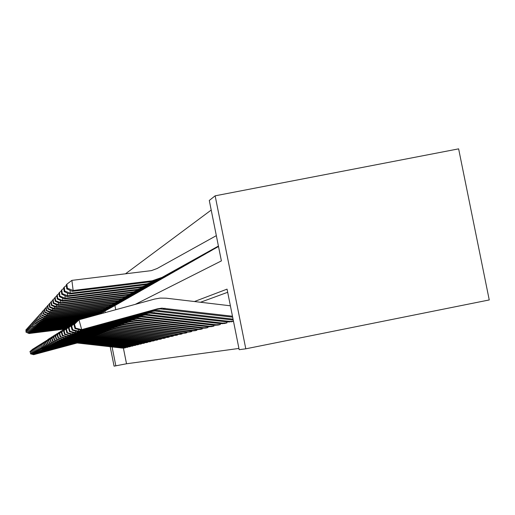 <?xml version="1.0" encoding="UTF-8"?>
<svg xmlns="http://www.w3.org/2000/svg" width="515" height="515" viewBox="0 0 515 515"><rect width="100%" height="100%" fill="white"/><g stroke="black" fill="none" stroke-linecap="round" stroke-linejoin="round"><path stroke-width="0.77" d="M135.258 304.371L221.392 260.905L209.29 200.457L215.148 195.822L458.627 148.854L489.25 299.949L245.797 348.816L239.179 349.685L227.051 289.14L194.445 301.533M211.208 210.049L125.422 273.858M114.897 305.427L115.753 309.715M116.004 304.944L116.847 304.307M118.283 303.644L119.152 302.987M120.639 302.305L121.534 301.623M123.072 300.915L123.999 300.213M125.589 299.479L126.548 298.758M128.196 297.992L129.194 297.245M130.894 296.453L131.93 295.681M133.694 294.857L134.763 294.059M136.597 293.202L137.705 292.378M139.604 291.484L140.762 290.634M142.732 289.7L143.93 288.818M145.983 287.846L147.232 286.932M149.363 285.922L150.663 284.969M152.878 283.913L154.236 282.928M156.547 281.821L157.957 280.804M160.365 279.645L161.839 278.583M164.349 277.373L165.888 276.265M168.514 274.997L170.124 273.845M172.866 272.512L174.553 271.308M177.424 269.911L179.188 268.663M182.194 267.195L184.048 265.882M187.203 264.337L189.147 262.965M192.462 261.337L194.503 259.901M197.985 258.189L200.135 256.682M203.805 254.867L206.071 253.29M209.933 251.372L212.328 249.711M216.409 247.683L218.508 246.485M123.4 348.127L126.523 363.77L238.928 348.436M227.682 292.288L200.509 302.254M124.585 347.992L125.46 347.541M127.005 347.406L127.907 346.93M129.503 346.788L130.437 346.299M132.091 346.157L133.057 345.642M134.763 345.501L135.76 344.966M137.531 344.825L138.567 344.265M140.402 344.117L141.471 343.537M143.37 343.389L144.483 342.784M146.453 342.636L147.67 342.333L147.605 341.999M149.653 341.844L150.914 341.542L150.844 341.188M152.974 341.033L154.288 340.711L154.21 340.338M156.425 340.19L157.79 339.855L157.712 339.456M160.017 339.301L161.44 338.96L161.356 338.542M163.751 338.387L165.231 338.027L165.141 337.582M167.645 337.434L169.19 337.061L169.094 336.591M171.707 336.437L173.31 336.05L173.214 335.548M175.943 335.4L177.617 334.988L177.514 334.46M180.366 334.312L182.117 333.887L182.007 333.321M184.988 333.186L186.829 332.735L186.707 332.13M189.829 331.995L191.754 331.525L191.625 330.881M194.902 330.752L196.917 330.257L196.782 329.568M200.219 329.446L202.337 328.93L202.189 328.184M205.807 328.068L208.034 327.534L207.873 326.735M211.678 326.639L214.021 326.066L213.847 325.21M217.858 325.113L220.33 324.514L220.143 323.594M224.379 323.523L226.98 322.886L226.78 321.894M231.254 321.824L233.488 321.289L227.327 321.959L149.859 313.075L145.674 313.732L74.875 333.173L75.763 332.709L70.04 331.319L69.023 327.611L68.444 327.971L69.454 331.654L70.04 331.319M126.523 363.77L114.066 366.146L110.191 346.685M245.797 348.816L215.148 195.822M104.918 310.97L105.24 312.592M103.264 311.89L103.502 313.069M112.07 346.904L115.856 365.908M124.662 347.979L122.235 348.082L77.166 342.99L33.642 354.674L30.668 353.708L30.082 351.571L30.668 353.708M29.889 351.687L32.793 349.086M30.082 351.571L32.522 349.363M33.79 353.979L33.939 354.52L77.688 342.778L122.988 347.895L125.428 347.792M30.475 353.818L33.642 354.674M29.201 332.368L29.31 333.244L64.748 328.853M98.822 314.35L116.802 304.494M116.081 304.906L98.861 314.337M26.201 331.988L25.93 329.793L26.02 332.181L29.31 333.244L29.04 333.508L64.497 329.117M29.04 333.508L26.02 332.181M25.93 329.793L26.58 329.297M127.083 347.387L124.617 347.49L78.808 342.314L34.576 354.191L31.557 353.206L30.964 351.03L31.557 353.206M30.765 351.153L33.72 348.507M30.964 351.03L33.443 348.79M34.73 353.464L34.885 354.03L79.349 342.095L125.396 347.297L127.874 347.187M31.357 353.316L34.576 354.191M129.587 346.769L127.083 346.878L80.507 341.612L35.541 353.689L32.477 352.685L31.866 350.47L32.477 352.685M31.66 350.599L34.679 347.902M31.866 350.47L34.389 348.198M35.696 352.942L35.857 353.522L81.067 341.387L127.887 346.679L130.404 346.569M32.265 352.801L35.541 353.689M30.063 331.499L30.179 332.4L66.583 327.888M98.693 314.382L119.107 303.174M118.36 303.605L98.732 314.375M27.012 331.126L26.735 328.892L26.832 331.325L30.179 332.4L29.896 332.677L65.572 328.255M29.896 332.677L26.832 331.325M26.735 328.892L27.411 328.383M30.951 330.591L31.067 331.531L67.542 327.012M98.565 314.42L121.489 301.816M120.716 302.26L98.603 314.408M27.855 330.237L27.572 327.965L27.662 330.437L31.067 331.531L30.778 331.815L67.156 327.308M30.778 331.815L27.662 330.437M27.572 327.965L28.267 327.437M132.175 346.138L129.626 346.247L82.271 340.891L36.539 353.168L33.424 352.144L32.806 349.897L33.424 352.144M32.593 350.026L35.677 347.277M32.806 349.897L35.374 347.586M36.694 352.395L36.861 352.994L82.844 340.653L130.462 346.041L133.024 345.926M33.211 352.266L36.539 353.168M134.853 345.481L132.258 345.591L84.087 340.145L37.569 352.627L34.408 351.584L33.778 349.299L34.408 351.584M33.559 349.434L36.7 346.634M33.778 349.299L36.391 346.949M37.73 351.829L37.904 352.453L84.685 339.894L133.128 345.378L135.728 345.262M34.183 351.713L37.569 352.627M137.621 344.799L134.988 344.915L85.973 339.366L38.631 352.073L35.419 351.005L34.782 348.681L35.419 351.005M34.556 348.822L37.769 345.964M34.782 348.681L37.447 346.292M38.805 351.243L38.986 351.893L86.591 339.115L135.883 344.69L138.535 344.574M35.187 351.14L38.631 352.073M31.872 329.658L31.994 330.63L69.371 326.001M98.429 314.459L123.948 300.412M123.149 300.869L98.468 314.446M28.724 329.31L28.434 326.999L28.525 329.523L31.994 330.63L31.698 330.92L69.087 326.291M31.698 330.92L28.525 329.523M28.434 326.999L29.155 326.452M32.825 328.686L32.954 329.697L70.986 324.984M98.288 314.498L126.497 298.957M125.673 299.434L98.333 314.485M29.625 328.358L29.329 326.001L29.419 328.57L32.954 329.697L32.645 329.999L70.169 325.351M32.645 329.999L29.419 328.57M29.329 326.001L30.076 325.441M33.816 327.688L33.945 328.725L72.345 323.974L74.192 323.163L34.634 328.049L31.299 326.574L31.215 323.903L31.299 326.574M98.14 314.536L129.136 297.458M128.28 297.94L98.191 314.523M30.552 327.366L30.256 324.971L30.34 327.591L33.945 328.725L33.623 329.04L72.042 324.283M33.623 329.04L30.34 327.591M30.256 324.971L31.029 324.386M140.492 344.097L137.814 344.213L87.923 338.561L39.739 351.494L36.475 350.406L35.825 348.037L36.475 350.406M35.587 348.185L38.87 345.275M35.825 348.037L38.535 345.61M39.919 350.638L40.099 351.307L88.567 338.297L138.741 343.981L141.438 343.865M36.237 350.541L39.739 351.494M34.833 326.645L34.969 327.727L74.514 322.834M97.992 314.575L131.872 295.893M130.984 296.402L98.043 314.562M31.518 326.336L34.969 327.727L34.634 328.049M31.215 323.903L32.014 323.298M143.466 343.363L140.737 343.486L89.945 337.731L40.885 350.902L37.569 349.788L36.906 347.374L37.569 349.788M36.655 347.528L40.016 344.554M36.906 347.374L39.668 344.908M41.071 350.007L41.264 350.702L90.614 337.46L141.702 343.248L144.445 343.125M37.318 349.93L40.885 350.902M35.895 325.564L36.037 326.684L75.847 321.766M97.837 314.62L134.705 294.277M133.784 294.805L97.889 314.607M32.516 325.274L32.213 322.796L32.291 325.519L36.037 326.684L35.69 327.025L75.267 322.126M35.69 327.025L32.291 325.519M32.213 322.796L33.037 322.165M146.556 342.61L143.775 342.733L92.043 336.868L42.076 350.277L38.702 349.144L38.026 346.685L38.702 349.144M37.769 346.84L41.2 343.808M38.026 346.685L40.846 344.175M42.269 349.35L42.462 350.078L92.732 336.585L144.773 342.481L147.567 342.359M38.438 349.292L42.076 350.277M36.996 324.444L37.138 325.609L77.829 320.581M97.676 314.665L137.647 292.604M136.687 293.144L97.728 314.646M33.559 324.173L33.243 321.643L33.321 324.424L37.138 325.609L36.784 325.956L77.488 320.929M36.784 325.956L33.321 324.424M33.243 321.643L34.106 320.993M149.756 341.825L146.923 341.947L94.226 335.973L43.305 349.634L43.711 349.421L39.874 348.475L39.185 345.971L39.874 348.475M38.921 346.132L42.436 343.035M39.185 345.971L42.063 343.415M43.505 348.674L43.711 349.421L94.94 335.677L147.96 341.69L150.811 341.567M39.61 348.629L43.305 349.634M38.136 323.278L38.284 324.489L81.125 319.197M97.509 314.71L140.698 290.866M139.707 291.426L97.56 314.697M34.634 323.027L34.312 320.452L34.389 323.291L34.634 323.027L38.284 324.489L37.917 324.856L79.02 319.776M37.917 324.856L34.389 323.291M34.312 320.452L35.207 319.776M153.084 341.007L150.193 341.136L96.485 335.04L44.593 348.964L45.011 348.745L41.097 347.78L40.395 345.224L41.097 347.78M40.119 345.398L43.717 342.237M40.395 345.224L43.331 342.63M44.799 347.966L45.011 348.745L97.226 334.737L151.268 340.866L154.178 340.743M40.82 347.94L44.593 348.964M39.32 322.068L39.475 323.33L87.859 317.349M143.048 289.346L97.387 314.742L143.865 289.057M142.835 289.642L142.024 289.932M35.754 321.836L35.426 319.21L35.496 322.107L35.754 321.836L39.475 323.33L39.089 323.703L85.67 317.948M39.089 323.703L35.496 322.107M35.426 319.21L36.359 318.508M156.541 340.164L153.599 340.286L98.835 334.074L45.919 348.269L46.363 348.043L42.365 347.059L41.651 344.451L42.076 347.219L42.365 347.059M41.367 344.632L45.05 341.4M41.651 344.451L44.644 341.812M46.138 347.226L46.363 348.043L96.633 334.222L99.607 333.759L154.712 340.009L157.674 339.881M42.076 347.219L45.919 348.269M40.556 320.813L40.717 322.12L93.209 315.624L99.781 313.345L147.161 287.177M146.086 287.788L96.324 315.032M36.919 320.6L36.584 317.922L36.655 320.884L36.919 320.6L40.717 322.12L40.312 322.512L92.771 316.004M40.312 322.512L36.655 320.884M36.584 317.922L37.55 317.189M160.133 339.282L157.133 339.411L101.281 333.07L98.262 333.54L47.309 347.548L47.766 347.31L43.691 346.305L42.957 343.647L43.389 346.479L43.691 346.305M42.661 343.833L46.434 340.531M42.957 343.647L46.015 340.956M47.528 346.46L47.766 347.31L99.047 333.211L102.086 332.735L158.298 339.121L161.317 338.986M43.389 346.479L47.309 347.548M41.837 319.5L42.005 320.864L95.558 314.24L102.26 311.91L150.586 285.22M149.472 285.857L101.455 312.38L94.799 314.691L41.586 321.27L37.852 319.609L37.788 316.583L37.852 319.609M38.129 319.313L42.005 320.864L41.586 321.27M37.788 316.583L38.799 315.817M163.879 338.361L160.815 338.497L103.824 332.021L100.747 332.503L48.751 346.795L49.228 346.55L45.062 345.52L44.322 342.81L44.007 343.003L44.754 345.7L45.062 345.52M44.007 343.003L47.882 339.623M44.322 342.81L47.444 340.067M48.983 345.662L49.228 346.55L101.564 332.162L104.661 331.673L162.025 338.194L165.109 338.059M44.754 345.7L48.751 346.795M43.17 318.128L43.35 319.551L98.005 312.792L104.841 310.423L154.152 283.186M152.994 283.849L104.004 310.906L97.206 313.262L42.912 319.976L39.101 318.276L39.043 315.186L39.101 318.276M39.391 317.974L43.35 319.551L42.912 319.976M39.043 315.186L40.093 314.388M167.774 337.409L164.645 337.537L106.476 330.926L103.335 331.422L50.251 346.009L50.747 345.752L46.498 344.709L45.738 341.941L45.417 342.14L46.17 344.896L46.498 344.709M45.417 342.14L48.365 339.134L49.389 338.677M45.738 341.941L48.931 339.147M50.496 344.831L50.747 345.752L104.185 331.068L107.352 330.572L165.914 337.228L169.062 337.093M46.17 344.896L50.251 346.009M44.56 316.706L44.747 318.186L100.547 311.292L107.532 308.871L157.873 281.068M156.663 281.757L106.657 309.373L99.723 311.781L44.29 318.63L40.402 316.892L40.35 313.732L40.402 316.892M40.704 316.577L44.747 318.186L44.29 318.63M40.35 313.732L41.445 312.895M171.836 336.411L168.643 336.546L109.244 329.793L106.032 330.295L51.822 345.192L52.337 344.928L47.998 343.859L47.219 341.027L46.884 341.239L47.657 344.052L47.998 343.859M46.884 341.239L49.891 338.168L50.959 337.692M47.219 341.027L50.483 338.181M52.073 343.962L52.337 344.928L106.92 329.922L110.152 329.413L169.963 336.218L173.175 336.083M47.657 344.052L51.822 345.192M46.015 315.212L46.208 316.764L103.206 309.721L110.339 307.249L161.749 278.853M160.487 279.574L109.425 307.777L102.343 310.236L45.732 317.227L41.76 315.45L41.715 312.212L41.76 315.45M42.076 315.122L46.208 316.764L45.732 317.227M41.715 312.212L42.854 311.343M176.078 335.368L172.821 335.51L112.128 328.602L108.852 329.117L53.457 344.342L53.998 344.059L49.556 342.971L48.764 340.08L48.41 340.293L49.202 343.17L49.556 342.971M48.41 340.293L51.481 337.158L52.601 336.662M48.764 340.08L52.105 337.171M53.721 343.048L53.998 344.059L109.779 328.731L113.081 328.209L174.192 335.168L177.482 335.027M49.202 343.17L53.457 344.342M47.528 313.654L47.728 315.277L105.981 308.086L113.268 305.556L165.798 276.549M164.485 277.295L112.315 306.11L105.079 308.62L47.232 315.759L43.183 313.944L43.505 313.596L43.138 310.622L42.809 310.989L43.183 313.944M43.505 313.596L47.728 315.277L47.232 315.759M43.138 310.622L44.329 309.721M180.507 334.28L177.179 334.428L115.141 327.366L111.794 327.888L55.169 343.447L55.729 343.157L51.191 342.037L50.38 339.082L50.013 339.308L50.818 342.25L51.191 342.037M50.013 339.308L53.148 336.108L54.32 335.587M50.38 339.082L53.702 335.761L53.798 336.121M55.44 342.102L55.729 343.157L112.766 327.482L116.139 326.954L178.615 334.068L181.975 333.926M50.818 342.25L55.169 343.447M49.112 312.026L49.324 313.725L108.877 306.374L116.326 303.792L170.027 274.135M168.65 274.92L115.334 304.365L107.938 306.934L48.803 314.227L44.663 312.373L45.005 312.006L44.625 308.968L44.284 309.348L44.663 312.373M45.005 312.006L49.324 313.725L48.803 314.227M44.625 308.968L45.874 308.022M185.143 333.147L181.737 333.295L118.296 326.066L114.871 326.607L56.959 342.514L57.545 342.211L52.897 341.065L52.066 338.046L51.68 338.284L52.511 341.291L52.897 341.065M51.68 338.284L54.893 335.007L56.116 334.467M52.066 338.046L55.465 334.641L55.569 335.02M57.242 341.104L57.545 342.211L115.881 326.182L119.338 325.635L183.237 332.915L186.675 332.774M52.511 341.291L56.959 342.514M50.766 310.32L50.991 312.096L111.91 304.584L119.532 301.945L174.45 271.611M173.008 272.429L118.489 302.543L110.925 305.17L50.444 312.624L46.208 310.725L46.569 310.345L46.183 307.236L45.829 307.629L46.208 310.725M46.569 310.345L50.991 312.096L50.444 312.624M46.183 307.236L47.489 306.238M189.99 331.956L186.501 332.104L121.598 324.707L118.09 325.261L58.826 341.542L59.444 341.22L54.687 340.048L53.837 336.958L53.431 337.203L54.281 340.286L54.687 340.048M53.431 337.203L56.714 333.855L58.002 333.289M53.837 336.958L57.32 333.475L57.429 333.868M59.128 340.055L59.444 341.22L119.152 324.817L122.686 324.257L188.078 331.718L191.593 331.563M54.281 340.286L58.826 341.542M52.504 308.53L52.736 310.397L115.083 302.711L122.879 300.007L179.078 268.972M177.572 269.828L121.791 300.638L114.047 303.322L52.163 310.951L47.831 309L48.204 308.601L47.811 305.421L47.438 305.833L47.831 309M48.204 308.601L52.736 310.397L52.163 310.951M47.811 305.421L49.183 304.378M195.069 330.714L191.503 330.862L125.055 323.285L121.463 323.851L60.789 340.518L61.44 340.177L56.566 338.986L55.691 335.812L55.266 336.076L56.135 339.231L56.566 338.986M55.266 336.076L58.626 332.645L59.972 332.053M55.691 335.812L59.257 332.246L59.373 332.664M61.105 338.96L61.44 340.177L122.576 323.381L126.194 322.815L193.151 330.456L196.749 330.302M56.135 339.231L60.789 340.518M54.32 306.657L54.564 308.614L118.411 300.747L126.394 297.979L183.932 266.204M182.355 267.105L125.248 298.642L117.33 301.384L53.966 309.193L49.53 307.191L49.923 306.779L49.517 303.515L49.131 303.953L49.53 307.191M49.923 306.779L54.564 308.614L53.966 309.193M49.517 303.515L50.959 302.421M200.399 329.407L196.743 329.561L128.679 321.791L125.003 322.371L62.849 339.443L63.532 339.089L58.53 337.866L57.635 334.615L57.191 334.892L58.079 338.123L58.53 337.866M57.191 334.892L60.628 331.377L62.045 330.752M57.635 334.615L61.298 330.958L61.414 331.396M63.178 337.808L63.532 339.089L126.175 321.881L129.883 321.296L198.475 329.13L202.163 328.976M58.079 338.123L62.849 339.443M56.225 304.68L56.483 306.74L121.901 298.687L130.083 295.848L189.024 263.3M187.37 264.247L128.879 296.543L120.767 299.357L55.858 307.352L51.313 305.298L51.725 304.861L51.313 301.52L50.901 301.977L51.313 305.298M51.725 304.861L56.483 306.74L55.858 307.352M51.313 301.52L52.826 300.374M205.994 328.036L202.247 328.19L132.49 320.227L128.724 320.819L65.012 338.316L65.727 337.943L60.596 336.688L59.682 333.36L59.219 333.649L60.126 336.958L60.596 336.688M59.219 333.649L62.74 330.044L64.227 329.388M59.682 333.36L63.435 329.606L63.564 330.07M65.353 336.591L65.727 337.943L129.954 320.304L133.752 319.706L204.069 327.74L207.848 327.579M60.126 336.958L65.012 338.316M58.234 302.608L58.498 304.771L125.57 296.518L133.958 293.614L194.374 260.249M192.629 261.24L132.696 294.342L124.373 297.226L57.841 305.414L53.187 303.309L53.624 302.846L53.193 299.421L52.762 299.904L53.187 303.309M53.624 302.846L58.498 304.771L57.841 305.414M53.193 299.421L54.783 298.211M211.871 326.594L208.034 326.755L136.494 318.579L132.632 319.184L67.285 337.125L68.038 336.733L62.772 335.452L61.832 332.033L61.343 332.336L62.276 335.735L62.772 335.452M61.343 332.336L64.954 328.647L66.519 327.952M61.832 332.033L65.688 328.184L65.823 328.673M67.645 335.31L68.038 336.733L133.926 318.643L137.827 318.032L209.953 326.278L213.822 326.111M62.276 335.735L67.285 337.125M60.339 300.419L60.622 302.698L129.432 294.239L138.033 291.258L200 257.036M198.166 258.086L136.707 292.031L128.171 294.986L59.933 303.374L55.157 301.211L55.614 300.728L55.176 297.213L54.725 297.722L55.157 301.211M55.614 300.728L60.622 302.698L59.933 303.374M55.176 297.213L56.856 295.938M218.064 325.074L214.124 325.242L140.717 316.841L136.745 317.465L69.68 335.877L70.478 335.465L65.07 334.151L64.105 330.643L63.583 330.958L64.542 334.447L65.07 334.151M63.583 330.958L67.285 327.173L68.939 326.439M64.105 330.643L68.057 326.684L68.199 327.199M70.059 333.965L70.478 335.465L138.117 316.892L142.114 316.262L216.145 324.74L220.117 324.566M64.542 334.447L69.68 335.877M62.56 298.108L62.862 300.522L133.494 291.844L142.327 288.78L205.929 253.657M203.992 254.758L140.923 289.591L132.168 292.623L62.128 301.23L57.236 299.009L57.719 298.494L57.268 294.889L56.785 295.423L57.236 299.009M57.719 298.494L62.862 300.522L62.128 301.23M57.268 294.889L59.032 293.544M224.592 323.472L220.549 323.645L145.159 315.013L141.091 315.65L72.203 334.563L73.046 334.126L67.484 332.774L66.493 329.169L65.946 329.503L66.931 333.089L67.484 332.774M65.946 329.503L69.744 325.615L71.495 324.849M66.493 329.169L70.561 325.1L70.716 325.647M72.609 332.536L73.046 334.126L142.533 315.045L146.64 314.401L222.68 323.111L226.761 322.937M66.931 333.089L72.203 334.563M64.903 295.668L65.218 298.217L137.782 289.308L146.852 286.166L212.174 250.09M210.139 251.256L145.378 287.022L136.385 290.138L64.446 298.97L59.425 296.679L59.933 296.138L59.47 292.436L58.968 292.996L59.425 296.679M59.933 296.138L65.218 298.217L64.446 298.97M59.47 292.436L61.337 291.014M69.023 327.611L73.207 323.433L73.368 324.006M75.299 331.029L75.763 332.709L147.193 313.094L151.416 312.438L229.581 321.399L233.488 321.276M68.444 327.971L72.345 323.974M69.454 331.654L74.875 333.173M67.375 293.087L67.71 295.784L142.314 286.636L151.642 283.405L216.622 247.561M62.27 293.653L61.8 289.842L61.266 290.434L61.736 294.226L62.27 293.653L67.71 295.784L66.899 296.582L140.833 287.505L150.077 284.306L216.339 247.618M66.899 296.582L61.736 294.226M61.8 289.842L63.77 288.342M233.237 320.027L154.822 311.034L150.522 311.71L77.694 331.699L78.634 331.209L72.744 329.78L71.694 325.969L71.083 326.343L72.126 330.134L72.744 329.78M71.083 326.343L75.093 322.242L77.05 321.373M71.694 325.969L76.008 321.663L76.175 322.274M78.145 329.426L78.634 331.209L152.131 311.034L156.476 310.352L233.057 319.133M72.126 330.134L77.694 331.699M69.995 290.351L70.349 293.209L147.11 283.804L156.702 280.482L218.444 246.17M64.748 291.02L64.259 287.1L63.693 287.731L64.182 291.625L64.748 291.02L70.349 293.209L69.486 294.052L145.539 284.731L155.047 281.441L218.45 246.202M69.486 294.052L64.182 291.625M64.259 287.1L66.351 285.503M232.664 317.176L160.088 308.871L155.652 309.567L80.681 330.141L81.679 329.619L75.608 328.152L74.527 324.225L73.877 324.624L74.952 328.525L75.608 328.152M73.877 324.624L78.975 319.783L154.661 299.054L160.107 298.088L166.216 298.191L230.385 305.794M74.527 324.225L78.975 319.783L81.679 329.619L157.365 308.846L161.839 308.15L232.477 316.229M74.952 328.525L80.681 330.141M216.332 235.645L157.127 268.508L151.397 270.632L71.888 280.372L73.149 290.486L152.189 280.804L162.064 277.385L218.424 246.067M67.375 288.233L66.873 284.19L66.274 284.859L66.77 288.87L67.375 288.233L73.149 290.486L72.235 291.374L150.528 281.789L160.313 278.403L218.431 246.099M72.235 291.374L66.77 288.87M66.873 284.19L71.888 280.372M124.617 347.986L125.383 347.799M78.917 343.054L79.452 342.842M74.733 343.376L75.242 343.164M122.235 348.082L122.988 347.895M116.757 304.5L116.036 304.912M116.113 304.732L115.399 305.144M127.038 347.393L127.829 347.2M80.598 342.378L81.145 342.16M76.336 342.707L76.864 342.481M124.617 347.49L125.396 347.297M129.542 346.782L130.359 346.576M82.323 341.677L82.889 341.451M77.997 342.012L78.538 341.786M127.083 346.878L127.887 346.679M119.062 303.187L118.315 303.612M118.411 303.425L117.665 303.85M121.443 301.829L120.671 302.266M120.78 302.067L120.008 302.511M132.13 346.144L132.979 345.938M84.112 340.956L84.698 340.718M79.716 341.291L80.276 341.059M129.626 346.247L130.462 346.041M134.808 345.488L135.683 345.275M85.966 340.209L86.572 339.964M81.486 340.55L82.072 340.306M132.258 345.591L133.128 345.378M137.576 344.812L138.484 344.587M87.885 339.437L88.509 339.179M83.327 339.784L83.932 339.533M134.988 344.915L135.883 344.69M123.903 300.425L123.104 300.876M123.233 300.67L122.435 301.12M126.452 298.97L125.628 299.44M125.769 299.221L124.945 299.691M129.091 297.464L128.235 297.953M128.389 297.722L127.54 298.204M140.447 344.104L141.387 343.872M89.868 338.632L90.518 338.368M85.233 338.986L85.857 338.728M137.814 344.213L138.741 343.981M131.821 295.906L130.939 296.408M131.113 296.164L130.231 296.672M143.421 343.376L144.4 343.138M91.928 337.801L92.603 337.531M87.202 338.162L87.853 337.892M140.737 343.486L141.702 343.248M134.653 294.29L133.739 294.812M133.932 294.554L133.018 295.076M146.505 342.617L147.522 342.372M94.058 336.939L94.76 336.656M89.249 337.306L89.925 337.029M143.775 342.733L144.773 342.481M137.595 292.61L136.642 293.157M136.855 292.88L135.909 293.428M149.704 341.831L150.76 341.574M96.279 336.044L97.007 335.754M91.38 336.417L92.076 336.128M146.923 341.947L147.96 341.69M140.647 290.872L139.655 291.439M139.893 291.149L138.908 291.709M153.032 341.02L154.127 340.75M98.577 335.117L99.337 334.814M93.582 335.497L94.309 335.194M150.193 341.136L151.268 340.866M143.814 289.063L142.784 289.655M156.489 340.17L157.622 339.894M100.972 334.151L101.758 333.836M95.88 334.538L96.633 334.222M153.599 340.286L154.712 340.009M147.103 287.19L146.035 287.795M92.455 315.734L91.728 316.165M99.781 313.345L99.009 313.79M146.324 287.473L145.262 288.078M160.081 339.288L161.266 338.999M103.457 333.147L104.275 332.819M98.262 333.54L99.047 333.211M157.133 339.411L158.298 339.121M150.535 285.233L149.421 285.87M94.792 314.35L94.033 314.794M102.26 311.91L101.455 312.38M149.736 285.522L148.629 286.153M163.822 338.374L165.051 338.072M106.045 332.098L106.901 331.757M100.747 332.503L101.564 332.162M160.815 338.497L162.025 338.194M154.101 283.199L152.942 283.862M97.219 312.908L96.427 313.378M104.841 310.423L104.004 310.906M153.29 283.495L152.131 284.151M167.716 337.415L169.004 337.1M108.742 331.01L109.631 330.656M103.335 331.422L104.185 331.068M164.645 337.537L165.914 337.228M157.815 281.074L156.612 281.763M99.749 311.408L98.925 311.89M107.532 308.871L106.657 309.373M156.985 281.383L155.788 282.066M171.785 336.417L173.124 336.089M111.555 329.877L112.482 329.503M106.032 330.295L106.92 329.922M168.643 336.546L169.963 336.218M161.691 278.866L160.435 279.587M102.388 309.837L101.526 310.352M110.339 307.249L109.425 307.777M160.847 279.175L159.592 279.89M176.021 335.381L177.418 335.04M114.491 328.692L115.463 328.3M108.852 329.117L109.779 328.731M172.821 335.51L174.192 335.168M165.74 276.555L164.427 277.308M105.144 308.208L104.249 308.736M113.268 305.556L112.315 306.11M164.877 276.87L163.564 277.624M180.45 334.293L181.911 333.932M117.562 327.45L118.572 327.044M111.794 327.888L112.766 327.482M177.179 334.428L178.615 334.068M169.969 274.147L168.592 274.933M108.021 306.496L107.088 307.049M116.326 303.792L115.334 304.365M169.081 274.469L167.716 275.248M185.085 333.16L186.61 332.78M120.767 326.156L121.83 325.731M114.871 326.607L115.881 326.182M181.737 333.295L183.237 332.915M174.392 271.624L172.95 272.441M111.034 304.713L110.056 305.292M119.532 301.945L118.489 302.543M173.484 271.952L172.055 272.77M189.926 331.969L191.529 331.576M124.128 324.798L125.235 324.353M118.09 325.261L119.152 324.817M186.501 332.104L188.078 331.718M179.02 268.985L177.514 269.841M114.188 302.839L113.158 303.451M122.879 300.007L121.791 300.638M178.093 269.319L176.594 270.175M195.005 330.727L196.685 330.315M127.643 323.381L128.808 322.911M121.463 323.851L122.576 323.381M191.503 330.862L193.151 330.456M183.868 266.216L182.291 267.118M117.491 300.876L116.416 301.513M126.394 297.979L125.248 298.642M182.922 266.558L181.351 267.459M200.335 329.42L202.092 328.988M131.331 321.888L132.555 321.399M125.003 322.371L126.175 321.881M196.743 329.561L198.475 329.13M188.96 263.313L187.299 264.253M120.961 298.816L119.834 299.492M130.083 295.848L128.879 296.543M187.988 263.667L186.34 264.607M205.923 328.049L207.777 327.591M135.213 320.324L136.494 319.809M128.724 320.819L129.954 320.304M202.247 328.19L204.069 327.74M194.309 260.262L192.565 261.253M124.611 296.659L123.42 297.361M133.958 293.614L132.696 294.342M193.312 260.622L191.58 261.614M211.807 326.607L213.757 326.124M139.288 318.682L140.64 318.135M132.632 319.184L133.926 318.643M208.034 326.755L209.953 326.278M199.936 257.049L198.101 258.099M128.441 294.38L127.192 295.121M138.033 291.258L136.707 292.031M198.912 257.423L197.084 258.466M217.993 325.087L220.053 324.585M143.576 316.944L145.005 316.371M136.745 317.465L138.117 316.892M214.124 325.242L216.145 324.74M205.858 253.67L203.927 254.777M132.484 291.986L131.164 292.765M142.327 288.78L140.923 289.591M204.809 254.056L202.884 255.15M224.521 323.484L226.69 322.957M148.101 315.122L149.608 314.511M141.091 315.65L142.533 315.045M220.549 323.645L222.68 323.111M212.103 250.11L210.062 251.269M136.745 289.456L135.348 290.28M146.852 286.166L145.378 287.022M211.028 250.502L209 251.661M152.878 313.191L154.468 312.547M145.674 313.732L147.193 313.094M227.327 321.959L229.581 321.399M218.502 246.46L216.545 247.573M141.245 286.784L139.771 287.66M151.642 283.405L150.077 284.306M217.594 246.749L215.45 247.972M157.931 311.15L159.611 310.468M150.522 311.71L152.131 311.034M146.009 283.958L144.451 284.885M156.702 280.482L155.047 281.441M163.287 308.987L165.064 308.266M155.652 309.567L157.365 308.846M151.056 280.965L149.402 281.943M162.064 277.385L160.313 278.403M77.166 342.99L77.688 342.778M123.149 348.134L123.909 347.947M116.635 304.526L115.914 304.938M78.808 342.314L79.349 342.095M125.551 347.541L126.336 347.348M80.507 341.612L81.067 341.387M128.023 346.93L128.84 346.73M118.939 303.213L118.193 303.638M121.321 301.854L120.549 302.292M82.271 340.891L82.844 340.653M130.585 346.299L131.428 346.093M84.087 340.145L84.685 339.894M133.237 345.649L134.106 345.43M85.973 339.366L86.591 339.115M135.979 344.973L136.881 344.747M123.78 300.451L122.982 300.908M126.323 298.996L125.499 299.466M128.962 297.496L128.106 297.979M87.923 338.561L88.567 338.297M138.825 344.271L139.758 344.039M131.692 295.938L130.804 296.44M89.945 337.731L90.614 337.46M141.767 343.544L142.732 343.305M134.518 294.322L133.604 294.844M92.043 336.868L92.732 336.585M144.824 342.79L145.829 342.539M137.454 292.642L136.501 293.19M94.226 335.973L94.94 335.677M147.992 342.005L149.035 341.748M140.505 290.904L139.514 291.471M96.485 335.04L97.226 334.737M151.288 341.194L152.369 340.93M143.672 289.095L142.642 289.688M98.835 334.074L99.607 333.759M154.706 340.351L155.833 340.074M93.209 315.624L92.481 316.055M146.962 287.222L145.893 287.827M101.281 333.07L102.086 332.735M158.266 339.475L159.438 339.185M95.558 314.24L94.799 314.691M150.38 285.265L149.273 285.902M103.824 332.021L104.661 331.673M161.968 338.561L163.191 338.258M98.005 312.792L97.206 313.262M153.946 283.231L152.788 283.894M106.476 330.926L107.352 330.572M165.83 337.608L167.098 337.293M100.547 311.292L99.723 311.781M157.661 281.113L156.457 281.802M109.244 329.793L110.152 329.413M169.853 336.617L171.18 336.289M103.206 309.721L102.343 310.236M161.536 278.898L160.274 279.619M112.128 328.602L113.081 328.209M174.051 335.58L175.435 335.239M105.981 308.086L105.079 308.62M165.579 276.594L164.259 277.347M115.141 327.366L116.139 326.954M178.435 334.499L179.883 334.138M108.877 306.374L107.938 306.934M169.802 274.18L168.424 274.965M118.296 326.066L119.338 325.635M183.018 333.366L184.531 332.993M111.91 304.584L110.925 305.17M174.218 271.663L172.782 272.48M121.598 324.707L122.686 324.257M187.821 332.181L189.404 331.789M115.083 302.711L114.047 303.322M178.847 269.023L177.34 269.879M125.055 323.285L126.194 322.815M192.848 330.939L194.509 330.533M118.411 300.747L117.33 301.384M183.694 266.255L182.11 267.156M128.679 321.791L129.883 321.296M198.121 329.639L199.865 329.207M121.901 298.687L120.767 299.357M188.78 263.352L187.119 264.298M132.49 320.227L133.752 319.706M203.657 328.274L205.491 327.823M125.57 296.518L124.373 297.226M194.123 260.3L192.378 261.298M136.494 318.579L137.827 318.032M209.483 326.838L211.414 326.362M129.432 294.239L128.171 294.986M199.743 257.094L197.908 258.137M140.717 316.841L142.114 316.262M215.611 325.326L217.645 324.823M133.494 291.844L132.168 292.623M205.659 253.715L203.728 254.816M145.159 315.013L146.64 314.401M222.074 323.729L224.218 323.201M137.782 289.308L136.385 290.138M211.903 250.155L209.863 251.314M149.859 313.075L151.416 312.438M228.898 322.049L231.164 321.489M142.314 286.636L140.833 287.505M154.822 311.034L156.476 310.352M147.11 283.804L145.539 284.731M160.088 308.871L161.839 308.15M152.189 280.804L150.528 281.789"/></g></svg>
